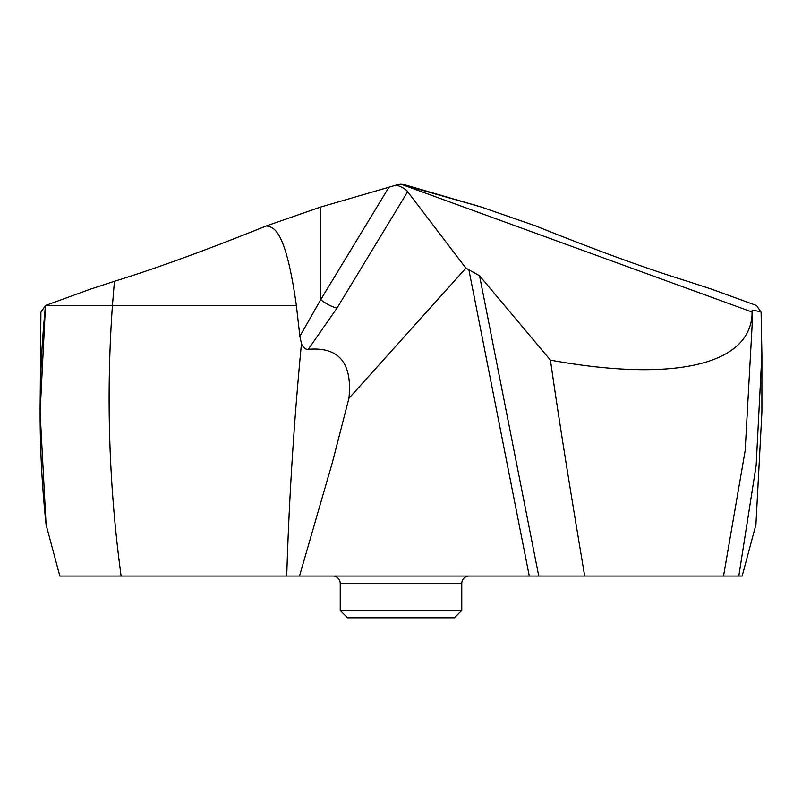 <?xml version="1.0" encoding="UTF-8"?>
<svg xmlns="http://www.w3.org/2000/svg" width="802" height="802" viewBox="0 0 802 802"><rect width="100%" height="100%" fill="white"/><g stroke="black" fill="none" stroke-linecap="round" stroke-linejoin="round"><path stroke-width="1.2" d="M756.497 305.492L712.186 289.362L756.507 305.492L761.098 312.148L761.9 354.133L756.156 465.401L738.812 576.037L742.161 576.037L751.143 542.553M761.9 354.133L761.9 412.268L755.915 524.739L742.161 576.037L724.978 576.037M550.423 360.118L479.546 275.738L538.754 576.037L584.698 576.037C567.916 476.157 558.553 416.799 550.423 360.118C672.427 382.404 751.965 365.501 752.106 312.018L401 184.219L481.29 207.036L535.746 225.953C595.976 250.234 646.582 268.68 687.565 281.291L712.186 289.362L687.565 281.291C646.582 268.68 595.976 250.234 535.746 225.953L481.29 207.036L405.742 185.082L401 184.219L396.258 185.082C401.772 186.836 405.571 189.041 407.647 191.698L337.081 307.978A14.727 4.21 -148.7 0 1 320.71 299.657L299.878 336.329L296.369 305.492L112.43 305.492L114.435 281.291L89.814 289.362L45.503 305.492L89.814 289.362L114.435 281.291C155.418 268.68 206.024 250.234 266.254 225.953L320.71 207.036L396.258 185.082L320.71 207.036L266.254 225.953C273.422 227.106 285.552 228.279 296.369 305.492M584.698 576.037L723.534 576.037L745.178 450.544L752.146 325.051L752.015 310.905M752.015 310.965C752.316 310.003 755.354 310.394 761.098 312.148M723.534 576.037L738.812 576.037M538.754 576.037L286.735 576.037C289.021 500.488 293.753 424.93 300.92 349.371L301.452 343.577L299.878 336.329M307.236 576.037L299.507 576.037L332.469 462.152L348.92 398.343L465.912 268.149L479.546 275.738M64.03 576.037L286.735 576.037M217.302 576.037L77.092 576.037M515.265 576.037L494.764 576.037M40.1 412.268L40.902 312.148L45.503 305.492L40.1 412.268L46.085 524.739L59.839 576.037L299.507 576.037M465.912 268.149L407.647 191.698M348.92 398.343C352.529 363.005 338.975 346.654 308.269 349.311C305.442 349.552 303.166 347.647 301.452 343.577M308.269 349.311L337.081 307.978M461.772 610.412L454.413 617.781L347.587 617.781L340.228 610.412L461.772 610.412L461.772 583.405A7.368 7.368 0 0 1 469.13 576.037M340.228 610.412L340.228 583.405A7.368 7.368 0 0 0 332.88 576.037M401 184.219L396.258 185.082M266.254 225.953C206.024 250.234 155.418 268.68 114.435 281.291M121.102 576.037C108.912 485.852 106.024 395.677 112.43 305.492L45.503 305.492C38.115 378.574 38.306 451.656 46.095 524.739M46.085 524.739L59.839 576.037M753.76 532.749L755.915 524.739M468.769 269.201L529.28 576.037M388.86 187.357L320.71 299.657L320.71 207.036M461.772 583.405L340.228 583.405"/></g></svg>
